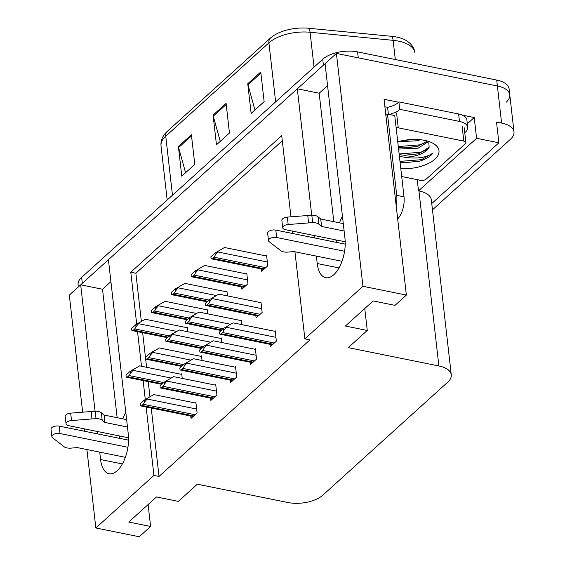 <?xml version="1.0" encoding="UTF-8"?>
<svg xmlns="http://www.w3.org/2000/svg" width="565" height="565" viewBox="0 0 565 565"><rect width="100%" height="100%" fill="white"/><g stroke="black" fill="none" stroke-linecap="round" stroke-linejoin="round"><path stroke-width="0.85" d="M316.379 256.115L317.226 263.53A27.254 13.32 -78.6 0 0 325.694 277.697A27.254 13.32 -78.6 0 0 333.802 274.71A27.254 13.32 -78.6 0 0 344.968 238.43L325.059 63.697L336.415 53.421L497.391 85.993A25.552 12.31 -6.5 0 1 509.771 94.864A25.552 12.31 -6.5 0 1 506.233 102.18M99.73 452.127L100.577 459.55A27.254 13.32 -78.6 0 0 109.038 473.71A27.254 13.32 -78.6 0 0 117.153 470.73A27.254 13.32 -78.6 0 0 128.319 434.45L108.409 259.716L297.317 88.797L311.718 215.187M100.577 459.55L122.139 463.907A27.254 13.32 -78.6 0 0 122.174 464.253M462.354 115.133L474.226 117.534L467.319 123.777M146.137 407.019L153.927 475.412L95.845 527.964L139.251 536.75L150.608 526.474L128.763 522.053L156.505 496.953L178.356 501.374L197.34 484.198L287.952 502.532A25.552 12.31 173.5 0 0 322.806 495.187L447.734 382.152A25.552 12.31 173.5 0 0 451.273 374.842A25.552 12.31 173.5 0 0 438.885 365.965L348.273 347.637L367.264 330.454L345.413 326.033L373.154 300.933L395.006 305.354L406.362 295.078L384.052 99.285L398.586 102.23M431.752 203.541L498.881 142.804L476.592 138.298L418.51 190.85L417.231 179.663M476.592 138.298L474.226 117.534M451.273 374.842L431.328 199.812A25.552 12.31 173.5 0 0 418.94 190.942L418.51 190.85M498.881 142.804L496.515 122.04L501.614 123.071A25.552 12.31 -6.5 0 1 514.002 131.949A25.552 12.31 -6.5 0 1 510.456 139.258L432.472 209.82M95.845 527.964L86.904 449.535M84.828 431.314L84.559 428.906M82.652 412.168L69.311 295.092L80.668 284.817L95.068 411.207M406.362 295.078L362.949 286.3L336.415 53.421M314.034 235.478L314.302 237.886M97.378 431.498L97.653 433.906M290.961 216.826L281.716 135.642L130.776 272.203L136.695 324.126M137.549 331.669L141.49 366.261M143.122 380.57L145.276 399.476M362.949 286.3L304.867 338.852L294.944 251.778M292.868 233.55L292.592 231.142M297.317 88.797L319.169 93.218L327.559 85.626M110.91 281.645L102.519 289.238L80.668 284.817M367.264 330.454L364.764 308.525M150.608 526.474L148.115 504.545M151.236 408.05L159.026 476.443L309.966 339.883L304.867 338.852M159.026 476.443L153.927 475.412M282.295 140.756L135.875 273.234L141.356 321.358M142.648 332.7L146.589 367.292M148.221 381.601L149.944 396.708M135.875 273.234L130.776 272.203M210.568 398.113L210.837 400.444L216.904 394.956L215.724 384.574L215.18 385.062M230.393 380.181L230.654 382.512L236.721 377.025L235.541 366.643L234.998 367.13M250.21 362.25L250.472 364.58L256.545 359.093L255.359 348.711L254.815 349.198M270.028 344.318L270.289 346.649L276.363 341.161L275.176 330.779L274.632 331.274M190.751 416.045L191.019 418.375L197.086 412.888L195.907 402.506L195.363 402.993M202.044 360.463L201.521 355.865L200.978 356.353M221.861 342.531L221.339 337.934L220.795 338.421M241.679 324.607L241.156 320.002L240.612 320.489M255.825 315.609L256.093 317.94L262.16 312.452L260.974 302.07L260.43 302.558M182.227 378.395L181.704 373.79L181.16 374.284M207.659 313.822L207.136 309.224L206.592 309.712M227.483 295.891L226.953 291.293L226.41 291.78M241.622 286.9L241.891 289.231L247.957 283.743L246.778 273.361L246.227 273.848M261.44 268.968L261.708 271.299L267.775 265.811L266.595 255.429L266.051 255.917M187.841 331.754L187.319 327.149L186.775 327.644M102.519 289.238L117.153 417.697M119.229 435.919L119.505 438.327M125.797 412.33A27.254 13.32 -78.6 0 0 122.852 418.849M119.639 436.003A27.254 13.32 -78.6 0 0 119.653 438.355M319.169 93.218L333.809 221.678M335.885 239.899L336.154 242.307M336.302 242.343A27.254 13.32 101.4 0 1 336.288 239.984M339.501 222.829A27.254 13.32 101.4 0 1 342.447 216.31M338.831 268.234A27.254 13.32 101.4 0 1 338.788 267.888L317.226 263.53M78.351 286.914L78.097 284.711A25.552 12.31 -6.5 0 1 81.635 277.394L322.735 59.254A25.552 12.31 -6.5 0 1 357.596 51.909L358.267 57.842L497.391 85.993A25.552 12.31 -6.5 0 1 509.771 94.864L514.002 131.949M80.844 284.852A25.552 12.31 -6.5 0 1 82.313 283.326L323.413 65.187A25.552 12.31 -6.5 0 1 325.08 63.845M167.24 131.419L270.409 38.074A31.64 15.241 -6.5 0 1 308.617 28.25L391.672 36.322A31.64 15.241 -6.5 0 1 406.066 40.44C411.278 43.547 414.244 47.721 414.957 52.955A34.07 16.413 173.5 0 0 393.12 40.334L310.065 32.262A34.07 16.413 173.5 0 0 268.919 42.841L165.75 136.186A8.517 6.194 -132.1 0 1 167.24 131.419A31.64 15.241 -6.5 0 0 166.88 131.744C162.501 135.946 160.552 140.678 161.032 145.94L167.191 199.989M357.596 51.909L496.713 80.061A25.552 12.31 -6.5 0 1 509.1 88.931L509.771 94.864M191.401 134.738L194.784 164.401L181.782 176.167L178.399 146.505L191.401 134.738M260.762 71.988L264.137 101.651L251.135 113.417L247.753 83.747L260.762 71.988M226.085 103.36L229.461 133.029L216.459 144.788L213.076 115.126L226.085 103.36M220.265 141.349L213.28 116.171A6.815 4.958 -132.1 0 1 213.076 115.126M254.942 109.97L247.964 84.799A6.815 4.958 -132.1 0 1 247.753 83.747M185.588 172.721L178.604 147.55A6.815 4.958 -132.1 0 1 178.399 146.505M138.496 322.947L138.58 323.689L135.967 326.732L135.741 324.748L145.191 319.232L187.389 327.771M135.741 324.748L131.61 328.484L131.836 330.476A4.259 2.083 -78.6 0 0 132.083 330.56A4.259 2.083 -78.6 0 0 133.354 330.094L134.654 328.915A4.259 2.083 -78.6 0 0 135.967 326.732M132.881 369.588L132.966 370.329L130.353 373.373L130.127 371.389L139.576 365.873L181.775 374.411M130.127 371.389L125.988 375.125L126.214 377.116A4.259 2.083 -78.6 0 0 126.468 377.201A4.259 2.083 -78.6 0 0 127.732 376.735L129.039 375.555A4.259 2.083 -78.6 0 0 130.353 373.373M147.084 398.304L147.168 399.038L144.548 402.082L144.322 400.098L153.779 394.582L195.977 403.12M144.322 400.098L140.191 403.834L140.417 405.825A4.259 2.083 -78.6 0 0 140.671 405.91A4.259 2.083 -78.6 0 0 141.935 405.444L143.235 404.265A4.259 2.083 -78.6 0 0 144.548 402.082M127.93 447.275L60.017 433.539L59.177 426.123L128.573 440.163M127.471 427.027L104.928 422.472L104.08 415.049L126.631 419.611M128.559 437.804L68.69 425.692A5.438 2.62 -6.5 0 1 66.056 423.807L65.208 416.391A5.438 2.62 173.5 0 1 70.681 413.135L95.174 411.2A8.517 4.103 -6.5 0 1 101.354 412.796L104.08 415.049M104.928 422.472L102.194 420.212L101.354 412.796M95.174 411.2L96.022 418.616L71.529 420.551A5.438 2.62 -6.5 0 0 66.056 423.807M96.022 418.616A8.517 4.103 -6.5 0 1 102.194 420.212M91.106 411.482L91.954 418.898M59.177 426.123A5.438 2.62 173.5 0 0 53.604 426.617A5.438 2.62 173.5 0 0 50.998 429.245L51.846 436.66A5.438 2.62 -6.5 0 0 52.531 437.741L64.565 447.07A8.517 4.103 -6.5 0 0 71.374 448.102L77.186 447.572L125.359 457.318M51.846 436.66A5.438 2.62 -6.5 0 1 54.445 434.033A5.438 2.62 -6.5 0 1 60.017 433.539M158.32 305.022L158.398 305.757L155.785 308.801L155.559 306.816L165.008 301.3L207.207 309.839M155.559 306.816L151.427 310.552L151.653 312.544A4.259 2.083 -78.6 0 0 151.9 312.629A4.259 2.083 -78.6 0 0 153.172 312.163L154.471 310.983A4.259 2.083 -78.6 0 0 155.785 308.801M178.137 287.091L178.222 287.825L175.602 290.869L175.376 288.885L184.826 283.369L227.024 291.907M175.376 288.885L171.244 292.621L171.47 294.612A4.259 2.083 -78.6 0 0 171.725 294.697A4.259 2.083 -78.6 0 0 172.989 294.231L174.288 293.058A4.259 2.083 -78.6 0 0 175.602 290.869M197.955 269.159L198.04 269.893L195.419 272.937L195.193 270.953L204.643 265.437L246.841 273.976M195.193 270.953L191.062 274.689L191.288 276.68A4.259 2.083 -78.6 0 0 191.542 276.765A4.259 2.083 -78.6 0 0 192.806 276.299L194.106 275.127A4.259 2.083 -78.6 0 0 195.419 272.937M217.772 251.227L217.857 251.969L215.244 255.013L215.011 253.021L224.467 247.505L266.666 256.044M215.011 253.021L210.879 256.757L211.105 258.749A4.259 2.083 -78.6 0 0 211.359 258.834A4.259 2.083 -78.6 0 0 212.624 258.367L213.93 257.195A4.259 2.083 -78.6 0 0 215.244 255.013M152.698 351.663L152.783 352.398L150.17 355.442L149.944 353.457L159.394 347.941L201.592 356.48M149.944 353.457L145.805 357.193L146.031 359.185A4.259 2.083 -78.6 0 0 146.286 359.269A4.259 2.083 -78.6 0 0 147.557 358.803L148.856 357.624A4.259 2.083 -78.6 0 0 150.17 355.442M172.516 333.731L172.6 334.466L169.987 337.51L169.761 335.525L179.211 330.009L221.409 338.548M169.761 335.525L165.63 339.261L165.856 341.253A4.259 2.083 -78.6 0 0 166.103 341.338A4.259 2.083 -78.6 0 0 167.374 340.872L168.674 339.699A4.259 2.083 -78.6 0 0 169.987 337.51M192.34 315.8L192.425 316.534L189.805 319.578L189.579 317.594L199.028 312.078L241.227 320.616M189.579 317.594L185.447 321.33L185.673 323.321A4.259 2.083 -78.6 0 0 185.927 323.406A4.259 2.083 -78.6 0 0 187.192 322.94L188.491 321.768A4.259 2.083 -78.6 0 0 189.805 319.578M212.157 297.868L212.242 298.61L209.622 301.654L209.396 299.662L218.846 294.146L261.044 302.685M209.396 299.662L205.264 303.405L205.49 305.39A4.259 2.083 -78.6 0 0 205.745 305.474A4.259 2.083 -78.6 0 0 207.009 305.008L208.308 303.836A4.259 2.083 -78.6 0 0 209.622 301.654M166.901 380.372L166.986 381.107L164.373 384.151L164.147 382.166L173.596 376.65L215.795 385.189M164.147 382.166L160.008 385.902L160.234 387.894A4.259 2.083 -78.6 0 0 160.488 387.978A4.259 2.083 -78.6 0 0 161.752 387.512L163.059 386.34A4.259 2.083 -78.6 0 0 164.373 384.151M186.718 362.44L186.803 363.182L184.19 366.219L183.964 364.234L193.414 358.719L235.612 367.257M183.964 364.234L179.825 367.97L180.058 369.962A4.259 2.083 -78.6 0 0 180.306 370.047A4.259 2.083 -78.6 0 0 181.577 369.581L182.876 368.408A4.259 2.083 -78.6 0 0 184.19 366.219M206.536 344.509L206.621 345.25L204.007 348.294L203.781 346.303L213.231 340.787L255.429 349.325M203.781 346.303L199.65 350.046L199.876 352.03A4.259 2.083 -78.6 0 0 200.123 352.115A4.259 2.083 -78.6 0 0 201.394 351.649L202.694 350.477A4.259 2.083 -78.6 0 0 204.007 348.294M226.36 326.577L226.445 327.319L223.825 330.363L223.599 328.371L233.048 322.855L275.247 331.394M223.599 328.371L219.467 332.114L219.693 334.099A4.259 2.083 -78.6 0 0 219.947 334.183A4.259 2.083 -78.6 0 0 221.212 333.717L222.511 332.545A4.259 2.083 -78.6 0 0 223.825 330.363M344.579 251.263L276.666 237.519L275.826 230.103L345.222 244.144M458.625 113.989L459.465 121.411A17.035 8.207 -6.5 0 1 467.721 127.323L466.881 119.907A17.035 8.207 173.5 0 0 458.625 113.989L398.897 101.905A17.035 8.207 -6.5 0 1 387.59 107.301L388.381 114.271M398.897 101.905L399.738 109.328A17.035 8.207 -6.5 0 1 394.314 112.908M390.874 114.123A17.035 8.207 -6.5 0 1 389.462 114.49M459.465 121.411L399.738 109.328M467.721 127.323A17.035 8.207 -6.5 0 1 465.362 132.203L464.755 132.754M387.59 107.301L386.135 107.004A8.517 6.194 -132.1 0 0 384.92 106.863M397.682 218.895A17.035 8.327 -78.6 0 0 404.017 196.846L394.758 115.564L387.477 114.088A17.035 8.327 101.4 0 1 385.874 115.267M396.136 205.314A17.035 8.327 -78.6 0 0 396.736 195.37L387.477 114.088M344.127 231.014L321.577 226.452L320.736 219.036L343.28 223.599M345.208 241.792L285.339 229.673A5.438 2.62 -6.5 0 1 282.705 227.787L281.857 220.371A5.438 2.62 173.5 0 1 287.331 217.115L311.824 215.18A8.517 4.103 -6.5 0 1 318.003 216.776L320.736 219.036M321.577 226.452L318.844 224.192L318.003 216.776M311.824 215.18L312.671 222.596L288.178 224.531A5.438 2.62 -6.5 0 0 282.705 227.787M312.671 222.596A8.517 4.103 -6.5 0 1 318.844 224.192M307.756 215.463L308.603 222.885M275.826 230.103A5.438 2.62 173.5 0 0 270.254 230.598A5.438 2.62 173.5 0 0 267.655 233.225L268.495 240.641A5.438 2.62 -6.5 0 0 269.18 241.721L281.222 251.051A8.517 4.103 -6.5 0 0 288.023 252.082L293.835 251.552L342.009 261.298M268.495 240.641A5.438 2.62 -6.5 0 1 271.101 238.013A5.438 2.62 -6.5 0 1 276.666 237.519M397.746 141.808A29.811 14.365 -6.5 0 1 424.534 140.346A29.811 14.365 -6.5 0 1 433.207 143.411A29.811 14.365 -6.5 0 1 433.623 160.262A29.811 14.365 -6.5 0 1 400.804 168.638M398.367 147.232L404.06 147.924L417.38 146.497L427.43 141.052M398.579 149.082L418.121 148.2L428.63 141.42M403.135 140.501L415.268 139.414M398.021 141.723L417.274 140.784L420.339 139.71M399.215 154.648L404.907 155.34L418.757 153.765L429.139 147.232L428.736 141.455M399.42 156.498L404.003 157.126A21.293 10.262 173.5 0 0 429.139 147.232M396.143 127.725A4.259 2.055 -6.5 0 1 398.254 127.831L463.809 141.095A4.259 2.055 -6.5 0 1 465.878 142.578A4.259 2.055 -6.5 0 1 465.285 143.793L426.271 179.091A4.259 2.055 -6.5 0 1 420.466 180.313L401.701 176.52M390.818 114.766L390.761 114.222A4.259 2.055 -6.5 0 1 396.566 113L398.254 127.831M400.084 162.275L404.547 162.699L419.555 161.187C425.968 159.168 430.466 156.449 433.065 153.03C426.158 157.783 416.469 159.146 404.003 157.126M403.219 140.487L414.978 139.414M403.417 147.889L418.015 146.314M404.265 155.304L418.863 153.729M404.378 162.692L419.555 161.187M398.29 146.54L419.781 144.852L426.37 142.119M399.13 153.955L420.628 152.268L427.218 149.534M399.978 161.371L421.469 159.683L433.065 153.03M501.614 123.071L496.713 80.061M438.885 365.965L418.94 190.942M270.409 38.074A8.517 6.194 47.9 0 0 268.919 42.841L275.642 101.87M308.617 28.25A8.517 3.023 95.6 0 1 310.065 32.262L314.041 67.122M172.473 195.208L165.75 136.186A34.07 16.413 173.5 0 0 161.032 145.94M391.672 36.322A8.517 3.023 95.6 0 1 393.12 40.334L395.309 59.544M81.635 277.394L82.313 283.326M322.735 59.254L323.413 65.187M226.212 104.483L213.28 116.171M191.528 135.854L178.604 147.55M260.889 73.104L247.964 84.799M176.704 331.401L138.58 323.689M169.309 335.928L134.654 328.915M168.01 337.107L133.354 330.094M171.089 378.041L132.966 370.329M163.695 382.569L129.039 375.555M162.395 383.748L127.732 376.735M196.648 409.053L147.168 399.038M195.031 414.745L143.235 404.265M193.731 415.925L141.935 405.444M70.681 413.135L71.529 420.551M196.521 313.469L158.398 305.757M189.127 317.996L154.471 310.983M187.827 319.176L153.172 312.163M216.339 295.537L178.222 287.825M208.951 300.064L174.288 293.058M207.652 301.244L172.989 294.231M247.519 279.908L198.04 269.893M245.902 285.6L194.106 275.127M244.603 286.78L192.806 276.299M267.337 261.976L217.857 251.969M265.72 267.669L213.93 257.195M264.42 268.848L212.624 258.367M190.906 360.11L152.783 352.398M183.512 364.637L148.856 357.624M182.213 365.816L147.557 358.803M210.724 342.178L172.6 334.466M203.329 346.705L168.674 339.699M202.03 347.885L167.374 340.872M230.541 324.254L192.425 316.534M223.154 328.781L188.491 321.768M221.847 329.953L187.192 322.94M261.722 308.617L212.242 298.61M260.105 314.31L208.308 303.836M258.805 315.489L207.009 305.008M216.466 391.121L166.986 381.107M214.848 396.814L163.059 386.34M213.549 397.993L161.752 387.512M236.29 373.19L186.803 363.182M234.666 378.882L182.876 368.408M233.366 380.061L181.577 369.581M256.107 355.258L206.621 345.25M254.483 360.95L202.694 350.477M253.184 362.13L201.394 351.649M275.925 337.326L226.445 327.319M274.308 343.026L222.511 332.545M273.001 344.198L221.212 333.717M404.017 196.846L396.736 195.37M287.331 217.115L288.178 224.531M463.809 141.095L462.121 126.263M167.36 337.693L132.083 330.56M161.745 384.334L126.468 377.201M193.075 416.511L140.671 405.91M187.177 319.769L151.9 312.629M206.995 301.837L171.725 294.697M243.946 287.373L191.542 276.765M263.763 269.441L211.359 258.834M181.563 366.41L146.286 359.269M201.38 348.478L166.103 341.338M221.198 330.546L185.927 323.406M258.149 316.082L205.745 305.474M212.892 398.579L160.488 387.978M232.716 380.655L180.306 370.047M252.534 362.723L200.123 352.115M272.351 344.791L219.947 334.183M465.878 142.578L464.183 127.739"/></g></svg>
